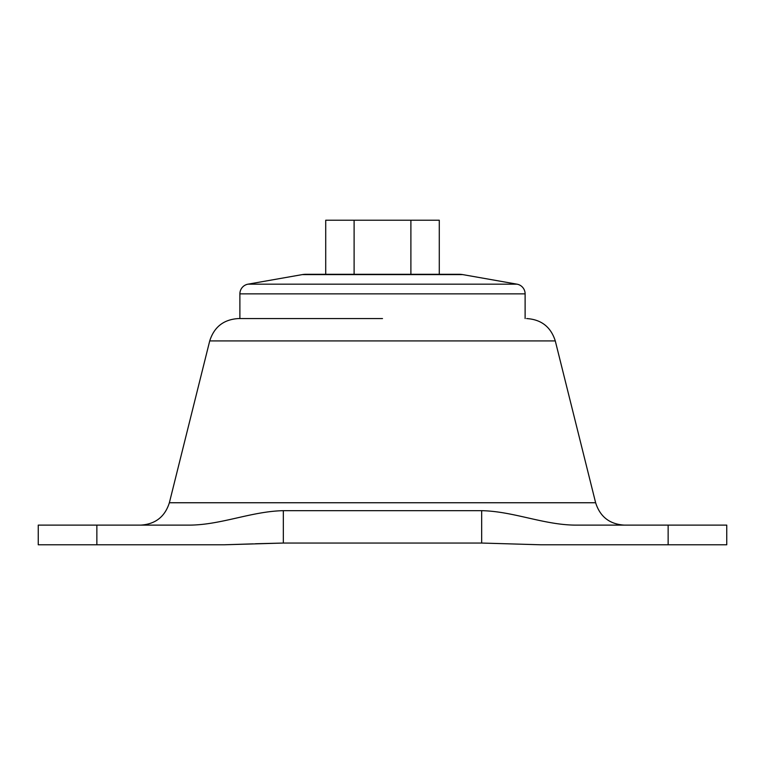 <?xml version="1.0" encoding="UTF-8"?>
<svg xmlns="http://www.w3.org/2000/svg" width="765" height="765" viewBox="0 0 765 765"><rect width="100%" height="100%" fill="white"/><g stroke="black" fill="none" stroke-linecap="round" stroke-linejoin="round"><path stroke-width="1.15" d="M668.141 525.115L668.141 544.785L726.75 544.785L726.75 525.115L577.508 525.115C544.957 525.507 514.128 511.326 481.673 510.676L283.327 510.676C250.834 511.336 220.004 525.517 187.492 525.115L38.25 525.115L38.25 544.785L96.859 544.785L96.859 525.115M382.5 318.565L238.345 318.565L382.5 318.565M255.347 543.762L283.327 543.045L481.673 543.045L481.673 510.676M283.327 510.676L283.327 543.045L224.164 544.785L156.108 544.785L224.164 544.785L252.995 543.867M516.987 284.169A9.84 9.84 0 0 1 525.115 293.856L239.885 293.856A9.84 9.84 0 0 1 248.013 284.169L302.261 274.606A19.67 19.67 0 0 1 305.675 274.31L459.325 274.31A19.67 19.67 0 0 1 462.739 274.606L516.987 284.169L248.013 284.169M525.115 318.565L525.115 293.856M239.885 318.565L239.885 293.856M439.282 274.31L439.282 220.215L325.718 220.215L325.718 274.31M410.891 274.31L410.891 220.215M354.109 274.31L354.109 220.215M668.141 544.785L540.836 544.785L608.892 544.785L540.836 544.785L481.673 543.045M224.164 544.785L96.859 544.785M595.629 502.748L555.285 340.932L209.715 340.932L169.371 502.748L595.629 502.748C600.066 516.738 609.609 524.197 624.259 525.115M462.739 274.606L302.261 274.606M209.715 340.932C214.152 326.951 223.696 319.493 238.345 318.565M555.285 340.932C550.848 326.951 541.304 319.493 526.655 318.565M169.371 502.748C164.934 516.738 155.391 524.197 140.741 525.115"/></g></svg>
